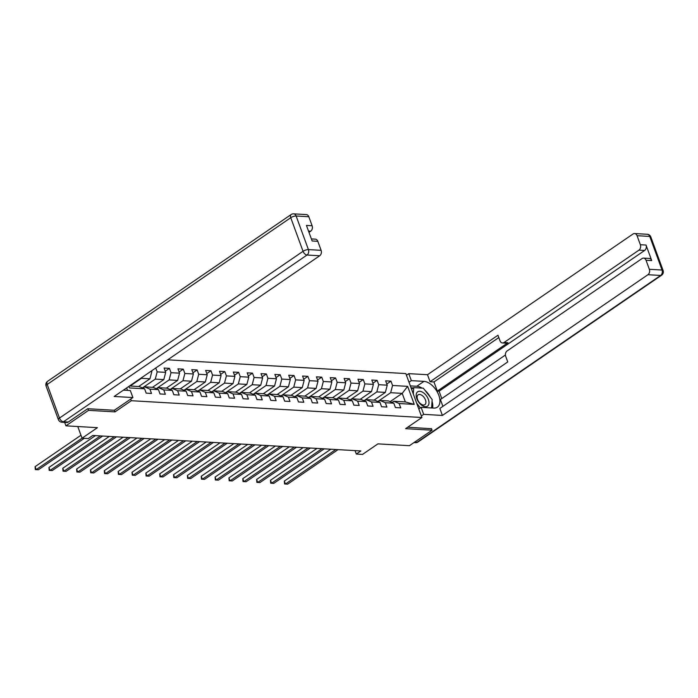 <?xml version="1.0" encoding="UTF-8"?>
<svg xmlns="http://www.w3.org/2000/svg" width="698" height="698" viewBox="0 0 698 698"><rect width="100%" height="100%" fill="white"/><g stroke="black" fill="none" stroke-linecap="round" stroke-linejoin="round"><path stroke-width="1.05" d="M87.983 408.74L88.567 410.345L115.022 411.872L131.311 400.713L421.915 417.509L405.835 373.578L167.712 359.819M88.567 410.345L65.935 425.841L64.67 422.386M421.915 417.509L405.617 428.668L432.062 430.195L431.477 428.589M432.062 430.195L409.429 445.69L377.923 443.867L362.532 454.407L356.312 454.049L360.84 450.952L92.79 435.465L88.262 438.562L82.05 438.204L97.441 427.665L65.935 425.841M131.311 400.713L130.709 399.055M127.533 390.391L126.643 387.94M129.496 385.985L139.242 386.544L144.599 388.812L146.187 393.149L151.51 393.454L149.922 389.126L158.446 389.615L160.034 393.951L165.356 394.257L163.768 389.92L172.293 390.418L173.872 394.745L179.203 395.059L177.615 390.723L186.139 391.212L187.718 395.548L193.049 395.853L191.461 391.526L199.986 392.014L201.565 396.351L206.896 396.656L205.308 392.32L213.832 392.817L215.412 397.145L220.743 397.459L219.155 393.122L227.679 393.62L229.258 397.947L234.589 398.253L233.001 393.925L241.525 394.414L243.105 398.75L248.436 399.055L246.848 394.719L255.372 395.216L256.951 399.553L262.282 399.858L260.694 395.522L269.219 396.019L270.798 400.347L276.129 400.661L274.541 396.324L283.065 396.813L284.644 401.149L289.975 401.455L288.387 397.127L296.912 397.616L298.491 401.952L303.822 402.257L302.234 397.921L310.758 398.418L312.338 402.746L317.669 403.06L316.081 398.724L324.605 399.212L326.184 403.549L331.515 403.854L329.927 399.526L338.451 400.015L340.031 404.351L345.362 404.657L343.774 400.32L352.298 400.818L353.877 405.145L359.208 405.459L357.62 401.123L366.136 401.612L367.724 405.948L373.055 406.253L371.467 401.926L379.982 402.414L381.57 406.751L386.901 407.056L385.313 402.72L393.829 403.217L395.417 407.553L400.748 407.859L399.16 403.523L414.246 404.395L407.641 386.352L402.214 393.375L390.671 392.704L377.827 401.498M144.599 388.812L129.505 387.94L128.929 386.369M150.646 371.502L151.841 371.572L151.579 370.865M407.641 386.352L392.555 385.479L390.967 381.143L385.645 380.838L387.233 385.174L378.709 384.677L377.121 380.349L371.798 380.035L373.386 384.371L364.862 383.883L363.274 379.546L357.952 379.241L359.54 383.568L351.015 383.08L349.428 378.744L344.105 378.438L345.693 382.774L337.169 382.277L335.581 377.95L330.259 377.635L331.847 381.972L323.322 381.474L321.734 377.147L316.412 376.841L318 381.169L309.476 380.68L307.888 376.344L302.566 376.039L304.154 380.366L295.629 379.878L294.041 375.541L288.719 375.236L290.307 379.572L281.783 379.075L280.195 374.747L274.872 374.433L276.46 378.77L267.936 378.281L266.348 373.945L261.026 373.639L262.614 377.967L254.089 377.478L252.501 373.142L247.179 372.837L248.767 377.173L240.243 376.676L238.655 372.348L233.333 372.034L234.921 376.37L226.396 375.882L224.808 371.545L219.486 371.24L221.074 375.568L212.55 375.079L210.962 370.743L205.64 370.437L207.227 374.774L198.703 374.276L197.115 369.949L191.793 369.635L193.381 373.971L184.857 373.474L183.277 369.146L177.946 368.841L179.534 373.168L171.01 372.68L169.431 368.343L164.1 368.038L165.688 372.374L157.163 371.877L155.75 368.012M158.446 389.615L153.089 387.346L144.565 386.858L142.811 388.053M130.168 386.02L141.432 378.307L149.957 378.796L138.684 386.518M144.565 386.858L149.922 389.126M141.589 377.705L141.432 378.307M151.841 371.572L149.957 378.796M172.293 390.418L166.927 388.149L158.411 387.652L156.649 388.856M142.436 387.905L155.279 379.11L163.803 379.599L152.53 387.311M158.411 387.652L163.768 389.92M157.163 371.877L155.279 379.11M165.688 372.374L163.803 379.599M186.139 391.212L180.773 388.943L172.258 388.454L170.495 389.659M156.282 388.699L169.125 379.904L177.65 380.401L166.377 388.114M172.258 388.454L177.615 390.723M171.01 372.68L169.125 379.904M179.534 373.168L177.65 380.401M199.986 392.014L194.62 389.746L186.104 389.257L184.342 390.461M170.129 389.501L182.972 380.707L191.496 381.195L180.224 388.917M186.104 389.257L191.461 391.526M184.857 373.474L182.972 380.707M193.381 373.971L191.496 381.195M213.832 392.817L208.466 390.548L199.951 390.051L198.188 391.255M183.975 390.304L196.819 381.509L205.343 381.998L194.07 389.711M199.951 390.051L205.308 392.32M198.703 374.276L196.819 381.509M207.227 374.774L205.343 381.998M227.679 393.62L222.313 391.342L213.797 390.854L212.035 392.058M197.822 391.098L210.665 382.303L219.189 382.801L207.917 390.514M213.797 390.854L219.155 393.122M212.55 375.079L210.665 382.303M221.074 375.568L219.189 382.801M241.525 394.414L236.16 392.145L227.644 391.657L225.882 392.861M211.668 391.901L224.512 383.106L233.036 383.595L221.763 391.316M227.644 391.657L233.001 393.925M226.396 375.882L224.512 383.106M234.921 376.37L233.036 383.595M255.372 395.216L250.006 392.948L241.491 392.451L239.728 393.655M225.515 392.704L238.358 383.909L246.883 384.397L235.61 392.119M241.491 392.451L246.848 394.719M240.243 376.676L238.358 383.909M248.767 377.173L246.883 384.397M269.219 396.019L263.853 393.751L255.337 393.253L253.575 394.457M239.362 393.498L252.205 384.703L260.729 385.2L249.456 392.913M255.337 393.253L260.694 395.522M254.089 377.478L252.205 384.703M262.614 377.967L260.729 385.2M283.065 396.813L277.699 394.545L269.184 394.056L267.421 395.26M253.208 394.3L266.051 385.505L274.576 386.003L263.303 393.716M269.184 394.056L274.541 396.324M267.936 378.281L266.051 385.505M276.46 378.77L274.576 386.003M296.912 397.616L291.546 395.347L283.03 394.859L281.268 396.054M267.055 395.103L279.898 386.308L288.422 386.797L277.15 394.518M283.03 394.859L288.387 397.127M281.783 379.075L279.898 386.308M290.307 379.572L288.422 386.797M310.758 398.418L305.392 396.15L296.877 395.653L295.114 396.857M280.901 395.897L293.745 387.111L302.269 387.599L290.996 395.312M296.877 395.653L302.234 397.921M295.629 379.878L293.745 387.111M304.154 380.366L302.269 387.599M324.605 399.212L319.239 396.944L310.723 396.455L308.961 397.659M294.748 396.7L307.591 387.905L316.115 388.402L304.843 396.115M310.723 396.455L316.081 398.724M309.476 380.68L307.591 387.905M318 381.169L316.115 388.402M338.451 400.015L333.086 397.747L324.57 397.258L322.808 398.453M308.595 397.502L321.438 388.707L329.962 389.196L318.689 396.918M324.57 397.258L329.927 399.526M323.322 381.474L321.438 388.707M331.847 381.972L329.962 389.196M352.298 400.818L346.932 398.549L338.417 398.052L336.654 399.256M322.441 398.305L335.284 389.51L343.809 389.999L332.536 397.712M338.417 398.052L343.774 400.32M337.169 382.277L335.284 389.51M345.693 382.774L343.809 389.999M366.136 401.612L360.779 399.343L352.263 398.855L350.501 400.059M336.288 399.099L349.131 390.304L357.655 390.801L346.382 398.514M352.263 398.855L357.62 401.123M351.015 383.08L349.131 390.304M359.54 383.568L357.655 390.801M379.982 402.414L374.625 400.146L366.11 399.657L364.347 400.861M350.134 399.902L362.977 391.107L371.502 391.595L360.229 399.317M366.11 399.657L371.467 401.926M364.862 383.883L362.977 391.107M373.386 384.371L371.502 391.595M393.829 403.217L388.472 400.949L379.956 400.451L378.194 401.655M363.981 400.704L376.824 391.91L385.348 392.398L374.076 400.111M379.956 400.451L385.313 402.72M378.709 384.677L376.824 391.91M387.233 385.174L385.348 392.398M414.246 404.395L405.337 401.917L393.803 401.254L392.04 402.458M390.13 401.647L402.214 393.375L405.337 401.917M393.803 401.254L399.16 403.523M392.555 385.479L390.671 392.704M77.775 426.53L82.05 438.204L36.174 469.623L38.39 469.754L84.284 438.335M355.055 450.611L356.312 454.049M390.967 381.143L386.797 383.996M377.121 380.349L372.95 383.202M363.274 379.546L359.112 382.399M349.428 378.744L345.266 381.597M335.581 377.95L331.419 380.803M321.734 377.147L317.573 380M307.888 376.344L303.726 379.197M294.041 375.541L289.879 378.403M280.195 374.747L276.033 377.601M266.348 373.945L262.186 376.798M252.501 373.142L248.34 375.995M238.655 372.348L234.493 375.201M224.808 371.545L220.647 374.398M210.962 370.743L206.8 373.596M197.115 369.949L192.953 372.802M183.277 369.146L179.107 371.999M169.431 368.343L165.26 371.196M115.022 411.872L114.411 410.215M330.826 449.215L284.322 481.062L285.403 484.028L335.825 449.503M287.628 484.15L284.566 483.976L287.628 484.15L338.05 449.634M284.566 483.976L284.322 481.062M422.142 405.521A8.708 4.999 55.6 0 0 428.991 403.147A8.708 4.999 55.6 0 0 423.023 392.485A8.708 4.999 55.6 0 0 416.174 394.859A8.708 4.999 55.6 0 0 422.142 405.521M421.208 404.194A5.968 3.429 55.6 0 0 424.881 404.657A5.968 3.429 55.6 0 0 425.562 400.242A5.968 3.429 55.6 0 0 421.81 395.277A5.968 3.429 55.6 0 0 418.146 394.815A5.968 3.429 55.6 0 0 417.465 399.23A5.968 3.429 55.6 0 0 421.208 404.194M411.532 389.135L413.731 387.626L423.311 388.184L432.167 399.553L431.6 407.964M420.344 407.885L416.662 403.147M413.303 393.977L413.731 387.626M409.011 382.242L411.34 380.646L408.775 373.639L427.508 374.721L633.034 233.996A4.022 3.01 -86.7 0 1 634.569 233.542A4.022 3.01 -86.7 0 1 637.056 235.697L640.354 244.719L646.034 245.05A4.022 3.01 93.3 0 1 644.62 250.469L439.094 391.194L441.79 398.567M411.34 380.646L423.948 381.37A15.077 8.655 55.6 0 1 437.585 392.52A15.077 8.655 55.6 0 1 437.349 407.17A15.077 8.655 55.6 0 1 433.72 408.086L421.112 407.353L423.677 414.359L442.41 415.441L439.845 408.435L507.751 361.939L505.71 356.364A4.022 3.01 -86.7 0 1 507.123 350.937L642.029 258.574A4.022 3.01 -86.7 0 1 643.565 258.12L649.245 258.443A4.022 3.01 93.3 0 1 651.723 260.598L646.034 245.05M505.422 355.003L440.403 399.518L442.898 406.341M439.094 391.194L437.314 391.089L433.973 381.946L430.064 381.727L427.508 374.721M406.445 375.236L408.775 373.639M421.348 415.956L423.677 414.359M418.783 408.949L421.112 407.353M442.41 415.441L647.936 274.715A4.022 3.01 -86.7 0 0 649.349 269.297L646.043 260.275A4.022 3.01 -86.7 0 0 643.565 258.12M644.62 250.469L638.94 250.146L504.035 342.509A4.022 3.01 -86.7 0 1 502.499 342.962A4.022 3.01 -86.7 0 1 500.012 340.807L497.971 335.232L430.064 381.727M638.94 250.146A4.022 3.01 -86.7 0 0 640.354 244.719M431.539 428.747L407.728 427.22M504.035 342.509L507.943 342.735L437.314 391.089M507.943 342.735A4.022 3.01 93.3 0 1 506.408 343.189L502.499 342.962M498.826 337.544L433.973 381.946M410.345 385.898L416.793 386.264L423.948 381.37M432.612 408.016A15.077 8.655 55.6 0 0 432.045 401.341M430.291 397.145A15.077 8.655 55.6 0 0 424.942 390.278M422.063 388.105A15.077 8.655 55.6 0 0 416.793 386.264M413.295 387.922L411.043 387.791M123.406 390.156L130.343 390.548L132.899 397.555L114.175 396.473L319.701 255.756L307.015 255.023L63.457 421.775L68.247 422.054L87.712 408.723L114.341 410.267L132.899 397.555M308.978 232.364L310.715 231.178L308.499 231.047M308.821 216.738L296.127 215.996A4.022 3.01 -86.7 0 0 293.649 213.85L306.335 214.583A4.022 3.01 93.3 0 1 308.821 216.738L312.119 225.759A4.022 3.01 93.3 0 1 310.715 231.178M311.387 238.925L315.33 239.152A4.022 3.01 93.3 0 1 317.817 241.307L321.115 250.329A4.022 3.01 93.3 0 1 319.701 255.756M312.119 225.759L306.439 225.428L312.137 240.976L317.817 241.307M68.247 422.054A4.022 3.01 93.3 0 1 66.711 422.508L61.921 422.229A4.022 3.01 -86.7 0 0 63.457 421.775A4.022 2.312 -124.4 0 1 59.487 418.058L303.045 251.306L290.752 217.706L47.194 384.467L59.487 418.058A4.022 1.335 -20.1 0 0 58.379 419.603A4.022 4.022 0 0 0 61.921 422.229M316.979 448.413L270.475 480.259L271.557 483.225L321.979 448.701M273.782 483.356L270.719 483.182L273.782 483.356L324.204 448.831M270.719 483.182L270.475 480.259M303.133 447.619L256.628 479.456L257.71 482.423L308.132 447.907M259.935 482.554L256.881 482.379L259.935 482.554L310.357 448.029M256.881 482.379L256.628 479.456M289.286 446.816L242.782 478.662L243.864 481.629L294.286 447.104M246.089 481.751L243.035 481.576L246.089 481.751L296.51 447.235M243.035 481.576L242.782 478.662M275.44 446.013L228.935 477.86L230.017 480.826L280.439 446.301M232.242 480.957L229.188 480.782L232.242 480.957L282.664 446.432M229.188 480.782L228.935 477.86M261.593 445.219L215.089 477.057L216.179 480.023L266.592 445.507M218.395 480.154L215.342 479.98L218.395 480.154L268.817 445.629M215.342 479.98L215.089 477.057M247.746 444.417L201.242 476.254L202.333 479.229L252.746 444.705M204.549 479.351L201.495 479.177L204.549 479.351L254.971 444.835M201.495 479.177L201.242 476.254M233.9 443.614L187.396 475.46L188.486 478.427L238.899 443.902M190.702 478.558L187.649 478.383L190.702 478.558L241.124 444.033M187.649 478.383L187.396 475.46M220.053 442.811L173.549 474.657L174.64 477.624L225.053 443.108M176.856 477.755L173.802 477.58L176.856 477.755L227.278 443.23M173.802 477.58L173.549 474.657M206.207 442.017L159.702 473.855L160.793 476.821L211.206 442.305M163.009 476.952L159.955 476.778L163.009 476.952L213.431 442.436M159.955 476.778L159.702 473.855M192.36 441.215L145.856 473.061L146.946 476.027L197.359 441.502M149.163 476.149L146.109 475.984L149.163 476.149L199.584 441.633M146.109 475.984L145.856 473.061M178.513 440.412L132.009 472.258L133.1 475.225L183.513 440.7M135.316 475.355L132.262 475.181L135.316 475.355L185.738 440.831M132.262 475.181L132.009 472.258M164.667 439.618L118.163 471.455L119.253 474.422L169.666 439.906M121.469 474.553L118.416 474.378L121.469 474.553L171.891 440.028M118.416 474.378L118.163 471.455M150.82 438.815L104.316 470.661L105.407 473.628L155.82 439.103M107.623 473.75L104.569 473.576L107.623 473.75L158.045 439.234M104.569 473.576L104.316 470.661M136.974 438.012L90.47 469.859L91.56 472.825L141.973 438.3M93.776 472.956L90.723 472.782L93.776 472.956L144.198 438.431M90.723 472.782L90.47 469.859M123.136 437.218L76.623 469.056L77.714 472.023L128.127 437.506M79.93 472.153L76.876 471.979L79.93 472.153L130.352 437.629M76.876 471.979L76.623 469.056M109.289 436.416L62.776 468.253L63.867 471.229L114.28 436.704M66.083 471.351L63.029 471.176L66.083 471.351L116.505 436.835M63.029 471.176L62.776 468.253M95.443 435.613L48.93 467.459L50.02 470.426L100.442 435.901M52.237 470.557L49.183 470.382L52.237 470.557L102.658 436.032M49.183 470.382L48.93 467.459M38.39 469.754L35.336 469.58L36.174 469.623L35.083 466.657L80.968 435.247M35.336 469.58L35.083 466.657M651.723 260.598L646.043 260.275M649.349 269.297L662.044 270.03L649.742 236.43L637.056 235.697M414.708 442.07L417.072 442.209L660.631 275.448L647.936 274.715M662.044 270.03A4.022 3.01 93.3 0 1 660.631 275.448A4.022 2.312 -124.4 0 0 661.599 275.204A4.022 4.022 0 0 0 663.1 270.51A4.022 1.335 159.9 0 0 662.044 270.03M649.742 236.43A4.022 1.335 -20.1 0 1 650.806 236.91A4.022 4.022 0 0 0 647.264 234.275A4.022 3.01 93.3 0 1 649.742 236.43M661.599 275.204L418.041 441.965A4.022 2.312 -124.4 0 1 417.072 442.209A4.022 3.01 93.3 0 1 415.537 442.663L413.984 442.576M293.649 213.85A4.022 4.022 0 0 0 291.145 214.539A4.022 2.312 -124.4 0 0 290.752 217.706A4.022 1.335 -20.1 0 1 296.127 215.996L308.42 249.596L321.115 250.329M308.42 249.596A4.022 1.335 159.9 0 0 303.045 251.306A4.022 2.312 -124.4 0 0 307.015 255.023A4.022 3.01 -86.7 0 0 308.42 249.596M46.077 386.003A4.022 1.335 159.9 0 1 47.194 384.467A4.022 2.312 -124.4 0 1 47.586 381.3A4.022 4.022 0 0 0 46.077 386.003L58.379 419.603M663.1 270.51L650.806 236.91M647.264 234.275L634.569 233.542M415.537 442.663A4.022 4.022 0 0 0 418.041 441.965M291.145 214.539L47.586 381.3"/></g></svg>
